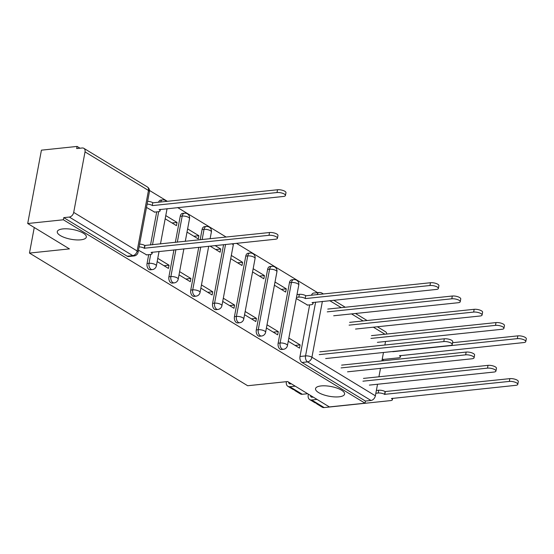 <?xml version="1.0" encoding="UTF-8"?>
<svg xmlns="http://www.w3.org/2000/svg" width="554" height="554" viewBox="0 0 554 554"><rect width="100%" height="100%" fill="white"/><g stroke="black" fill="none" stroke-linecap="round" stroke-linejoin="round"><path stroke-width="0.83" d="M321.098 385.93A14.778 4.958 10.6 0 1 336.853 388.049A14.778 4.958 10.6 0 1 344.588 394.095A14.778 4.958 10.6 0 1 339.027 396.823A14.778 4.958 10.6 0 1 323.273 394.704A14.778 4.958 10.6 0 1 315.538 388.659A14.778 4.958 10.6 0 1 321.098 385.93M62.844 228.92A14.778 4.958 10.6 0 1 78.599 231.039A14.778 4.958 10.6 0 1 86.334 237.084A14.778 4.958 10.6 0 1 80.773 239.82A14.778 4.958 10.6 0 1 65.019 237.701A14.778 4.958 10.6 0 1 57.284 231.648A14.778 4.958 10.6 0 1 62.844 228.92M289.465 282.692L278.143 343.21A4.619 2.888 84 0 0 280.144 349.193A4.619 2.888 84 0 0 281.425 349.512L283.392 349.304A4.619 2.888 -96 0 1 282.111 348.985A4.619 2.888 -96 0 1 280.109 343.002L291.439 282.492A4.619 2.888 -96 0 1 293.758 279.597L291.785 279.805A4.619 2.888 84 0 0 289.465 282.692L291.439 282.492A4.619 1.551 -169.4 0 1 297.823 283.814A4.619 1.551 -169.4 0 1 298.779 285.04A4.619 4.619 0 0 0 293.758 279.597M267.617 269.41L256.294 329.928A4.619 2.888 84 0 0 258.296 335.911A4.619 2.888 84 0 0 259.577 336.223L261.543 336.022A4.619 2.888 -96 0 1 260.262 335.703A4.619 2.888 -96 0 1 258.261 329.72L269.59 269.202A4.619 2.888 -96 0 1 271.91 266.315L269.937 266.522A4.619 2.888 84 0 0 267.617 269.41L269.59 269.202A4.619 1.551 -169.4 0 1 275.975 270.532A4.619 1.551 -169.4 0 1 276.931 271.758A4.619 4.619 0 0 0 271.91 266.315M245.768 256.128L234.446 316.646A4.619 2.888 84 0 0 236.447 322.629A4.619 2.888 84 0 0 237.728 322.94L239.702 322.74A4.619 2.888 -96 0 1 238.414 322.421A4.619 2.888 -96 0 1 236.419 316.438L247.742 255.92A4.619 2.888 -96 0 1 250.062 253.033L248.088 253.24A4.619 2.888 84 0 0 245.768 256.128L247.742 255.92A4.619 1.551 -169.4 0 1 254.127 257.25A4.619 1.551 -169.4 0 1 255.082 258.476A4.619 4.619 0 0 0 250.062 253.033M223.581 244.66L212.597 303.363A4.619 2.888 84 0 0 214.599 309.347A4.619 2.888 84 0 0 215.88 309.658L217.854 309.451A4.619 2.888 -96 0 1 216.566 309.139A4.619 2.888 -96 0 1 214.571 303.156L225.554 244.453M198.761 247.264L190.749 290.081A4.619 2.888 84 0 0 192.75 296.058A4.619 2.888 84 0 0 194.032 296.376L196.005 296.168A4.619 2.888 -96 0 1 194.724 295.857A4.619 2.888 -96 0 1 192.723 289.874L200.735 247.056M173.942 249.868L168.901 276.799A4.619 2.888 84 0 0 170.902 282.775A4.619 2.888 84 0 0 172.183 283.094L174.157 282.886A4.619 2.888 -96 0 1 172.876 282.575A4.619 2.888 -96 0 1 170.874 276.591L175.916 249.66M148.707 254.66L147.052 263.517A4.619 2.888 84 0 0 149.054 269.493A4.619 2.888 84 0 0 150.335 269.812L152.308 269.604A4.619 2.888 -96 0 1 151.027 269.286A4.619 2.888 -96 0 1 149.026 263.309L150.681 254.438M317.622 292.671L236.44 243.31M226.177 237.07L177.619 207.549M167.35 201.31L149.49 190.451M80.032 148.223L77.089 146.429L76.687 148.569L82.241 147.987A4.619 3.255 -58.7 0 1 83.841 148.32A4.619 3.255 -58.7 0 1 85.025 151.886L73.703 212.404L137.143 250.976L148.472 190.458L85.025 151.886M27.7 223.518L63.364 219.779L365.031 403.187L329.374 406.92L287.637 381.547L247.673 385.736L29.473 253.081L69.437 248.891L27.7 223.518L41.425 150.169L77.089 146.429M377.537 384.254L375.37 395.812A4.619 3.255 121.3 0 1 370.986 400.466L365.432 401.048L301.992 362.475A4.619 2.888 -96 0 1 299.991 356.492L309.651 304.866M385.542 341.486L384.878 345.017M383.479 352.483L381.907 360.903M380.508 368.368L378.929 376.789M365.432 401.048L365.031 403.187M377.364 326.77L385.515 331.721A4.619 3.255 121.3 0 1 386.775 334.034M63.765 217.639L127.205 256.211A4.619 2.888 84 0 0 128.486 256.53L134.04 255.948A4.619 2.888 -96 0 1 132.759 255.629L69.319 217.057L63.765 217.639L63.364 219.779M69.319 217.057A4.619 3.255 -58.7 0 0 73.703 212.404M138.472 250.2L146.644 254.875M146.478 207.431L154.649 212.106M157.17 261.571L168.444 268.42L169.039 265.214L164.032 265.74M165.175 218.802L176.442 225.651L177.045 222.445L172.031 222.971M179.018 274.853L190.292 281.702L190.888 278.496L185.874 279.022M187.023 232.084L198.29 238.933L198.893 235.727L193.879 236.253M200.867 288.135L212.134 294.984L212.736 291.778L207.722 292.304M210.042 246.08L220.139 252.215L220.741 249.009L215.728 249.535M222.715 301.418L233.982 308.266L234.584 305.06L229.571 305.586M230.713 258.649L241.987 265.498L242.59 262.291L237.576 262.818M244.563 314.7L255.83 321.549L256.433 318.342L251.419 318.869M252.562 271.931L263.836 278.787L264.438 275.573L259.424 276.1M266.412 327.982L277.679 334.838L278.281 331.624L273.267 332.151M274.41 285.213L285.684 292.069L286.286 288.856L281.273 289.382M200.16 239.799L202.072 229.564L204.045 229.356A4.619 2.888 -96 0 1 206.365 226.468L204.391 226.676A4.619 2.888 84 0 0 202.072 229.564M175.341 242.403L180.223 216.282L182.197 216.074A4.619 2.888 -96 0 1 184.517 213.186L182.543 213.394A4.619 2.888 84 0 0 180.223 216.282M150.515 245.007L156.713 211.891M34.258 227.507L29.473 253.081M288.26 341.264L299.527 348.12L300.13 344.907L295.116 345.433M286.286 288.856L275.013 282.007M264.438 275.573L253.164 268.725M242.59 262.291L231.316 255.442M220.741 249.009L215.056 245.554M198.893 235.727L187.619 228.871M177.045 222.445L165.771 215.589M296.258 298.495L307.581 305.081M160.549 202.023A4.619 2.888 -96 0 1 162.668 199.904L160.695 200.105A4.619 2.888 84 0 0 158.576 202.231M317.068 294.624A4.619 2.888 -96 0 1 319.187 292.505L313.633 293.087A4.619 2.888 84 0 0 311.514 295.206M169.039 265.214L157.772 258.358M190.888 278.496L179.614 271.64M212.736 291.778L201.462 284.929M234.584 305.06L223.31 298.211M256.433 318.342L245.159 311.493M278.281 331.624L267.007 324.776M300.13 344.907L288.856 338.058M146.228 254.916L150.328 254.487A4.619 1.551 -169.4 0 0 152.066 253.635A4.619 1.551 -169.4 0 0 151.11 252.409L275.449 239.224A5.311 1.78 -169.4 0 0 277.45 238.241A5.311 1.78 -169.4 0 0 274.666 236.066A5.311 1.78 -169.4 0 0 269.009 235.305L144.248 248.234A4.619 1.551 -169.4 0 0 139.096 246.876M139.622 244.099A4.619 1.551 10.6 0 1 144.767 245.457L269.528 232.528A5.311 1.78 10.6 0 1 275.186 233.289A5.311 1.78 10.6 0 1 277.969 235.464L277.45 238.241M144.456 248.365L144.975 245.581M147.62 201.331A4.619 1.551 10.6 0 1 152.772 202.688L152.253 205.465A4.619 1.551 -169.4 0 0 147.101 204.107M154.234 212.147L158.333 211.718A4.619 1.551 -169.4 0 0 160.071 210.866A4.619 1.551 -169.4 0 0 159.116 209.641L283.454 196.455A5.311 1.78 -169.4 0 0 285.448 195.472A5.311 1.78 -169.4 0 0 282.672 193.298A5.311 1.78 -169.4 0 0 277.007 192.536L152.461 205.596M152.98 202.812L277.533 189.759A5.311 1.78 10.6 0 1 283.191 190.521A5.311 1.78 10.6 0 1 285.975 192.695L285.448 195.472M319.762 351.845L444.308 338.792A5.311 1.78 10.6 0 1 449.973 339.547A5.311 1.78 10.6 0 1 452.75 341.721L452.23 344.505A5.311 1.78 -169.4 0 0 449.453 342.33A5.311 1.78 -169.4 0 0 443.789 341.569L319.243 354.629M325.683 358.542L450.229 345.488A5.311 1.78 -169.4 0 0 452.23 344.505M341.61 365.128L466.156 352.074A5.311 1.78 10.6 0 1 471.821 352.836A5.311 1.78 10.6 0 1 474.598 355.003L474.079 357.787A5.311 1.78 -169.4 0 0 471.295 355.613A5.311 1.78 -169.4 0 0 465.637 354.851L341.091 367.911M347.531 371.824L472.077 358.77A5.311 1.78 -169.4 0 0 474.079 357.787M294.271 389.787A5.775 4.065 -58.7 0 0 295.282 390.805A5.775 4.065 -58.7 0 0 297.276 391.221L302.318 394.282L307.664 393.728M295.282 390.805L300.323 393.873A5.775 4.065 -58.7 0 0 302.318 394.282M291.376 383.825L290.379 383.929A2.77 1.953 121.3 0 1 289.417 383.728A2.77 1.953 121.3 0 1 288.655 382.17M363.459 378.41L488.005 365.356A5.311 1.78 10.6 0 1 493.669 366.118A5.311 1.78 10.6 0 1 496.446 368.292L495.927 371.069A5.311 1.78 -169.4 0 0 493.143 368.895A5.311 1.78 -169.4 0 0 487.485 368.133L362.939 381.194M286.404 381.678A5.775 4.065 -58.7 0 0 287.858 386.297L292.9 389.358A5.775 4.065 -58.7 0 0 294.894 389.774L297.276 391.221M287.858 386.297A5.775 4.065 -58.7 0 0 289.853 386.706L295.199 386.145M369.38 385.106L493.926 372.053A5.311 1.78 -169.4 0 0 495.927 371.069M296.992 294.583L299.319 294.34A4.619 1.551 10.6 0 1 305.704 295.67L305.185 298.447A4.619 1.551 -169.4 0 0 298.8 297.117L296.473 297.366M307.165 305.129L311.265 304.7A4.619 1.551 -169.4 0 0 313.003 303.841A4.619 1.551 -169.4 0 0 312.047 302.623L436.386 289.437A5.311 1.78 -169.4 0 0 438.387 288.454A5.311 1.78 -169.4 0 0 435.603 286.279A5.311 1.78 -169.4 0 0 429.946 285.518L305.399 298.578M305.919 295.794L430.465 282.734A5.311 1.78 10.6 0 1 436.13 283.496A5.311 1.78 10.6 0 1 438.906 285.67L438.387 288.454M333.688 315.773L458.234 302.719A5.311 1.78 -169.4 0 0 460.236 301.736A5.311 1.78 -169.4 0 0 457.452 299.562A5.311 1.78 -169.4 0 0 451.794 298.8L327.248 311.86M327.767 309.077L452.313 296.023A5.311 1.78 10.6 0 1 457.971 296.785A5.311 1.78 10.6 0 1 460.755 298.952L460.236 301.736M355.536 329.055L480.083 316.002A5.311 1.78 -169.4 0 0 482.084 315.018A5.311 1.78 -169.4 0 0 479.3 312.844A5.311 1.78 -169.4 0 0 473.642 312.082L349.096 325.143M349.616 322.359L474.162 309.305A5.311 1.78 10.6 0 1 479.819 310.067A5.311 1.78 10.6 0 1 482.603 312.241L482.084 315.018M377.385 342.337L501.931 329.284A5.311 1.78 -169.4 0 0 503.932 328.3A5.311 1.78 -169.4 0 0 501.148 326.126A5.311 1.78 -169.4 0 0 495.491 325.364L370.938 338.425M371.464 335.641L496.01 322.587A5.311 1.78 10.6 0 1 501.668 323.349A5.311 1.78 10.6 0 1 504.452 325.523L503.932 328.3M316.119 403.07A5.775 4.065 -58.7 0 0 317.13 404.088L322.172 407.155A5.775 4.065 -58.7 0 0 324.166 407.571L390.653 400.597A4.619 1.551 -169.4 0 0 392.391 399.746A4.619 1.551 -169.4 0 0 391.436 398.52L515.774 385.335A5.311 1.78 -169.4 0 0 517.775 384.351A5.311 1.78 -169.4 0 0 514.991 382.177A5.311 1.78 -169.4 0 0 509.334 381.415L384.573 394.344A4.619 1.551 -169.4 0 0 378.188 393.021L378.707 390.238A4.619 1.551 10.6 0 1 385.092 391.567L509.853 378.638A5.311 1.78 10.6 0 1 515.518 379.4A5.311 1.78 10.6 0 1 518.295 381.574L517.775 384.351M317.13 404.088A5.775 4.065 -58.7 0 0 319.125 404.503L324.166 407.571M313.225 397.107L312.227 397.211A2.77 1.953 121.3 0 1 311.265 397.01A2.77 1.953 121.3 0 1 310.503 395.452M376.367 390.487L378.707 390.238M308.453 394.206A5.775 4.065 -58.7 0 0 309.707 399.579L314.748 402.64A5.775 4.065 -58.7 0 0 316.743 403.056L319.125 404.503M309.707 399.579A5.775 4.065 -58.7 0 0 311.701 399.988L317.047 399.427M375.847 393.264L378.188 393.021M384.788 394.476L385.307 391.692M382.288 358.86L383.243 359.442L382.994 360.793M383.243 359.442L398.658 357.829A4.619 1.551 -169.4 0 0 400.397 356.977A4.619 1.551 -169.4 0 0 399.441 355.751L523.779 342.566A5.311 1.78 -169.4 0 0 525.781 341.583A5.311 1.78 -169.4 0 0 522.997 339.408A5.311 1.78 -169.4 0 0 517.339 338.646L392.786 351.707M452.57 342.711L517.858 335.869A5.311 1.78 10.6 0 1 523.516 336.631A5.311 1.78 10.6 0 1 526.3 338.806L525.781 341.583M278.143 343.21L280.109 343.002A4.619 1.551 10.6 0 1 286.494 344.332A4.619 1.551 -169.4 0 1 287.45 345.558L298.779 285.04M256.294 329.928L258.261 329.72A4.619 1.551 10.6 0 1 264.653 331.05A4.619 1.551 -169.4 0 1 265.608 332.275L276.931 271.758M234.446 316.646L236.419 316.438A4.619 1.551 10.6 0 1 242.804 317.767A4.619 1.551 -169.4 0 1 243.76 318.993L255.082 258.476M212.597 303.363L214.571 303.156A4.619 1.551 10.6 0 1 220.956 304.485A4.619 1.551 -169.4 0 1 221.912 305.711L233.234 245.193A4.619 1.551 -169.4 0 0 232.278 243.968A4.619 1.551 -169.4 0 0 231.953 243.781M190.749 290.081L192.723 289.874A4.619 1.551 10.6 0 1 199.108 291.203A4.619 1.551 -169.4 0 1 200.063 292.429L208.706 246.218M168.901 276.799L170.874 276.591A4.619 1.551 10.6 0 1 177.259 277.921A4.619 1.551 -169.4 0 1 178.215 279.147L183.886 248.822M147.052 263.517L149.026 263.309A4.619 1.551 10.6 0 1 155.411 264.639A4.619 1.551 -169.4 0 1 156.367 265.865L159.067 251.426M299.991 356.492L305.545 355.91L315.614 302.096M322.38 301.383L311.93 357.24L375.37 395.812M384.947 334.228L373.368 327.185M363.099 320.946L351.52 313.903M341.25 307.664L329.672 300.621M202.127 239.591L204.045 229.356A4.619 1.551 -169.4 0 1 210.43 230.686A4.619 1.551 -169.4 0 1 211.386 231.911A4.619 4.619 0 0 0 206.365 226.468M177.308 242.195L182.197 216.074A4.619 1.551 -169.4 0 1 188.582 217.403A4.619 1.551 -169.4 0 1 189.537 218.629A4.619 4.619 0 0 0 184.517 213.186M152.488 244.799L158.686 211.67M127.205 256.211L132.759 255.629A4.619 3.255 121.3 0 0 137.143 250.976A4.619 1.551 10.6 0 1 138.098 252.202L149.428 191.684A4.619 4.619 0 0 0 147.288 186.892L83.841 148.32M301.992 362.475L307.546 361.894A4.619 2.888 -96 0 1 305.545 355.91A4.619 1.551 -169.4 0 1 311.93 357.24A4.619 3.255 121.3 0 1 307.546 361.894L370.986 400.466M322.906 294.015A4.619 3.255 -58.7 0 0 322.068 293.149A4.619 4.619 0 0 0 319.187 292.505M147.288 186.892A4.619 3.255 -58.7 0 1 148.472 190.458A4.619 1.551 10.6 0 1 149.428 191.684M144.248 248.234L144.767 245.457M269.009 235.305L269.528 232.528M152.772 202.688L152.253 205.465M277.533 189.759L277.007 192.536M443.789 341.569L444.308 338.792M465.637 354.851L466.156 352.074M289.853 386.706L294.894 389.774M487.485 368.133L488.005 365.356M305.704 295.67L305.185 298.447M299.319 294.34L298.8 297.117M430.465 282.734L429.946 285.518M452.313 296.023L451.794 298.8M474.162 309.305L473.642 312.082M496.01 322.587L495.491 325.364M311.701 399.988L316.743 403.056M384.573 394.344L385.092 391.567M509.334 381.415L509.853 378.638M517.858 335.869L517.339 338.646M166.574 201.393A4.619 4.619 0 0 0 162.668 199.904M167.073 208.657L160.466 243.961M152.308 269.604A4.619 4.619 0 0 0 156.367 265.865M189.537 218.629L185.285 241.357M174.157 282.886A4.619 4.619 0 0 0 178.215 279.147M211.386 231.911L210.104 238.753M196.005 296.168A4.619 4.619 0 0 0 200.063 292.429M233.234 245.193A4.619 4.619 0 0 0 233.262 243.649M217.854 309.451A4.619 4.619 0 0 0 221.912 305.711M239.702 322.74A4.619 4.619 0 0 0 243.76 318.993M261.543 336.022A4.619 4.619 0 0 0 265.608 332.275M283.392 349.304A4.619 4.619 0 0 0 287.45 345.558M367.101 320.531L355.516 313.488M345.253 307.241L333.667 300.206M323.404 293.959L322.068 293.149M134.04 255.948A4.619 4.619 0 0 0 138.098 252.202M152.066 253.635L152.35 252.132M160.348 209.364L160.071 210.866M313.287 302.339L313.003 303.841M392.391 399.746L392.675 398.236M400.68 355.474L400.397 356.977"/></g></svg>
